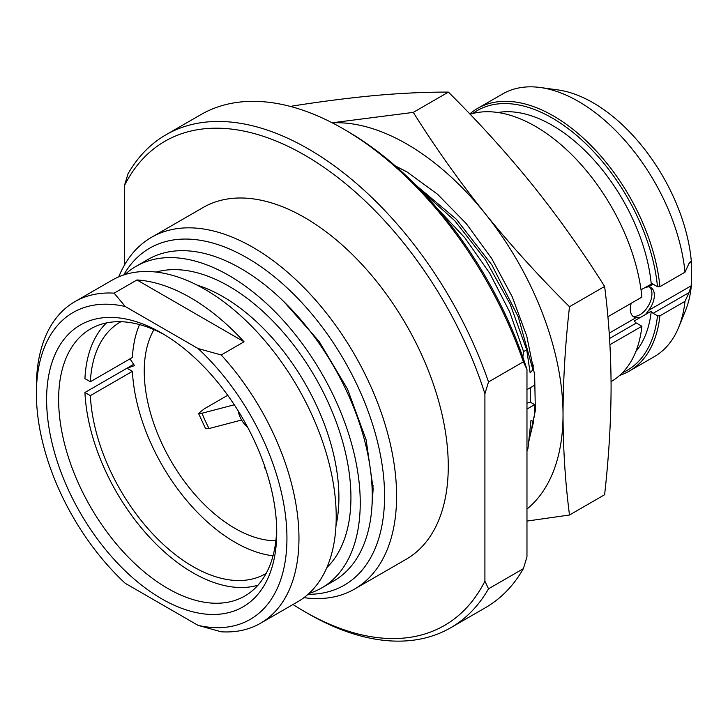 <?xml version="1.0" encoding="UTF-8"?>
<svg xmlns="http://www.w3.org/2000/svg" width="728" height="728" viewBox="0 0 728 728"><rect width="100%" height="100%" fill="white"/><g stroke="black" fill="none" stroke-linecap="round" stroke-linejoin="round"><path stroke-width="1.09" d="M123.696 274.984A194.576 112.34 -120 0 1 278.351 280.098A194.576 112.34 -120 0 1 384.575 496.114A194.576 112.34 60 0 1 308.062 594.303M283.793 301.565L319.073 341.35L347.474 388.98L366.139 439.794L373.155 488.752L371.862 507.471M354.536 589.079L406.206 559.25A203.076 117.244 60 0 0 448.266 466.284A203.076 117.244 -120 0 0 359.623 261.916A203.076 117.244 -120 0 0 203.13 207.507L151.46 237.346A203.076 117.244 -120 0 1 307.953 291.746A203.076 117.244 -120 0 1 396.596 496.114A203.076 117.244 60 0 1 354.536 589.079A203.076 117.244 60 0 1 303.958 597.652M151.46 237.346A203.076 117.244 -120 0 0 118.746 276.858M124.424 265.147L124.424 185.613A279.552 161.398 -120 0 1 304.668 155.128A279.552 161.398 -120 0 1 484.912 393.748L484.912 581.144A279.552 161.398 60 0 1 304.668 611.629A279.552 161.398 60 0 1 293.002 604.495M484.912 393.748L488.524 381.936A284.648 164.346 -120 0 0 165.948 134.789A284.648 164.346 -120 0 0 128.028 173.81L124.424 185.613M484.912 581.144L488.524 588.797L523.368 568.677L526.972 556.865L526.972 369.46L523.368 361.816L488.524 381.936M488.524 588.797A284.648 164.346 60 0 1 450.596 627.809A284.648 164.346 60 0 1 308.272 613.713L304.668 611.629M523.368 568.677A284.648 164.346 60 0 1 485.449 607.689L450.596 627.809M526.972 369.46A279.552 161.398 -120 0 0 346.728 130.849L343.125 128.765A284.648 164.346 -120 0 0 200.801 114.669L165.948 134.789M523.368 361.816A284.648 164.346 -120 0 0 343.125 128.765M534.643 417.035L534.643 404.622L526.972 409.054M533.715 422.959L533.579 421.721L530.994 420.256L527.973 448.475L526.972 449.058M522.841 357.111L523.569 351.579L509.727 312.003L489.808 273.364L464.864 237.801L436.236 207.262M420.192 189.608L454.891 220.875L485.594 259.96L510.119 304.013L526.708 349.768L523.569 351.579M526.708 349.768L530.166 372.882L532.896 369.724L533.269 365.001M526.972 389.626L534.643 385.194L534.643 374.875M526.972 521.075L569.496 515.005L604.613 494.731C608.826 457.302 610.992 421.339 611.092 386.85C610.974 352.279 608.817 318.809 604.613 286.441C582.582 251.36 558.704 217.727 532.978 185.54C506.888 153.29 478.696 122.149 448.403 92.11C426.371 92.019 402.493 93.102 376.767 95.35C350.678 97.734 322.486 101.31 292.183 106.07L291.173 106.652M604.613 286.441L569.496 306.716C539.038 276.494 510.838 245.354 484.912 213.286C459.059 180.908 435.18 147.274 413.286 112.385L332.168 122.786M448.403 92.11L413.286 112.385M569.496 515.005C565.283 482.446 563.126 448.976 563.026 414.596C563.135 379.898 565.292 343.944 569.496 306.716M526.972 509.045A220.921 127.546 -120 0 0 563.026 414.596A220.921 127.546 -120 0 0 484.912 213.286A220.921 127.546 -120 0 0 332.296 122.85M395.359 165.939L406.806 171.781L437.501 194.212L466.311 223.66L491.682 258.476L512.203 296.706L526.79 336.236L534.643 374.865L535.362 410.456L528.938 441.05M527.973 448.475L526.972 451.224M395.623 166.166L407.771 172.354M530.439 387.624L530.439 402.193L534.643 404.622M533.579 421.721L529.056 440.121M530.439 402.193L526.972 403.13M622.449 372.754A149.968 86.587 -120 0 0 657.502 315.825L653.143 313.313A3.394 1.966 60 0 1 651.26 311.156L640.103 317.599L635.999 317.663A16.99 9.81 120 0 1 633.833 316.926A16.99 9.81 120 0 1 631.249 303.239M640.103 317.599L634.434 320.875A3.394 1.966 60 0 0 636.327 323.023L641.887 326.235A151.67 87.569 60 0 1 611.22 381.527L611.074 381.618M641.022 289.808L651.26 284.138A141.05 81.436 60 0 0 497.925 112.512M632.723 316.089A16.99 9.81 120 0 0 639.93 314.696A16.99 9.81 120 0 0 650.677 300.819A16.99 9.81 120 0 0 649.54 286.95M470.079 114.241A151.67 87.569 60 0 1 577.058 160.133A151.67 87.569 60 0 1 641.887 297.097L607.88 316.735M641.887 326.235L609.928 344.69M651.26 311.156A141.05 81.436 60 0 1 635.872 351.46M645.59 314.432L648.666 310.346A16.99 9.81 120 0 0 650.832 287.496A16.99 9.81 120 0 0 648.666 286.759L645.59 287.414M648.666 310.346L691.209 285.786L691.6 264.874L691.209 262.198L688.997 263.472L690.371 261.534L691.209 262.198M691.6 264.874A139.776 80.699 60 0 0 557.803 89.899L540.231 87.506A151.67 87.569 -120 0 1 684.993 272.208L659.914 286.686L657.502 286.686L653.143 284.175A3.394 1.966 -120 0 0 651.451 284.002A3.394 1.966 -120 0 0 651.26 284.138M657.502 286.686A149.968 86.587 -120 0 0 583.783 141.796A149.968 86.587 -120 0 0 472.763 113.486M691.209 285.786L688.997 292.611L684.993 301.346L659.914 315.825A151.67 87.569 60 0 1 629.247 371.125A151.67 87.569 60 0 1 619.692 375.393M540.231 87.506A151.67 87.569 -120 0 0 502.657 93.939L477.577 108.417A151.67 87.569 60 0 1 588.543 143.052A151.67 87.569 60 0 1 659.914 286.686M629.247 371.125L654.326 356.638A151.67 87.569 -120 0 0 678.687 327.318A151.67 87.569 -120 0 0 684.993 301.346M684.993 272.208L688.997 263.472M691.6 282.655A139.776 80.699 60 0 1 685.394 310.901L678.687 327.318M657.502 315.825L659.914 315.825M469.797 113.941A151.67 87.569 60 0 1 477.577 108.417M373.055 485.339L372.199 500.646M321.794 587.869A185.658 107.189 60 0 0 360.242 502.884A185.658 107.189 -120 0 0 279.206 316.043A185.658 107.189 -120 0 0 136.136 266.302L148.148 259.368A185.658 107.189 -120 0 1 291.218 309.109A185.658 107.189 -120 0 1 372.263 495.941A185.658 107.189 60 0 1 333.806 580.935L321.794 587.869A185.658 107.189 60 0 1 309 593.457M136.136 266.302A185.658 107.189 -120 0 0 124.898 274.593M74.847 301.683L112.103 280.18A185.658 107.189 -120 0 1 255.173 329.921A185.658 107.189 -120 0 1 336.209 516.762A185.658 107.189 60 0 1 297.761 601.747L260.506 623.259A185.658 107.189 60 0 1 221.221 631.795L198.08 625.37L125.262 583.328A177.159 102.284 -120 0 1 36.4 393.611L36.4 386.677A185.658 107.189 -120 0 1 74.847 301.683A185.658 107.189 -120 0 1 114.132 293.147L125.262 306.506A177.159 102.284 -120 0 0 36.4 393.611M244.053 341.796A185.658 107.189 -120 0 0 136.964 279.971L244.053 341.796L221.221 354.973A185.658 107.189 -120 0 1 298.962 538.265A185.658 107.189 60 0 1 260.506 623.259M198.08 625.37A177.159 102.284 -120 0 0 286.941 538.265A177.159 102.284 -120 0 0 198.08 348.548L125.262 306.506M276.731 532.368A162.717 93.948 60 0 1 161.671 598.798A162.717 93.948 60 0 1 46.61 399.508A162.717 93.948 -120 0 1 161.671 333.078A162.717 93.948 -120 0 1 276.731 532.368M136.964 279.971L114.132 293.147M221.221 354.973L198.08 348.548M276.686 528.828A154.218 89.043 60 0 1 244.79 596.032A154.218 89.043 60 0 1 125.944 554.709A154.218 89.043 60 0 1 58.631 399.508A154.218 89.043 -120 0 1 90.572 328.91A154.218 89.043 -120 0 1 164.719 334.889M153.99 329.638A128.301 74.074 60 0 0 144.244 371.244A128.301 74.074 -120 0 0 275.866 540.74M234.279 404.795L201.975 413.24L198.535 413.413L204.24 408.854L227.728 395.295M133.67 364.355L84.93 392.492A152.944 88.306 -120 0 0 147.347 534.843A152.944 88.306 -120 0 0 257.958 585.221M106.516 322.904A152.944 88.306 -120 0 0 84.93 378.624L90.354 381.745A145.3 83.884 60 0 1 120.266 322.067A145.3 83.884 60 0 1 120.894 321.712M139.539 324.57A145.3 83.884 -120 0 0 132.405 357.466L90.354 381.745M266.184 573.373A145.3 83.884 60 0 1 265.565 573.737A145.3 83.884 60 0 1 156.393 537.701A145.3 83.884 60 0 1 90.354 395.623L132.405 371.344A145.3 83.884 -120 0 0 273.036 555.792M84.93 392.492L90.354 395.623M132.405 371.344L126.991 368.213L134.516 365.62L130.003 358.849M198.535 413.413L205.605 428.746L209.036 428.546L241.596 420.029M247.566 427.136A16.99 9.81 60 0 1 238.22 410.947M264.41 465.438L264.31 467.758A22.095 12.758 60 0 0 265.392 468.322M415.57 184.885L456.42 219.301L491.9 264.965L518.309 316.962L532.896 369.724M609.2 333.133L635.999 317.663M609.554 338.474L636.327 323.023M653.143 284.175L648.666 286.759M653.143 313.313L688.997 292.611M326.808 567.658A172.491 99.59 -120 0 0 350.932 497.506A172.491 99.59 -120 0 0 283.711 332.851A172.491 99.59 -120 0 0 156.156 272.063M335.972 525.789A163.991 94.676 -120 0 0 338.911 497.506A163.991 94.676 -120 0 0 196.997 285.067M201.975 413.24A109.61 63.281 -120 0 0 209.036 428.546"/></g></svg>
